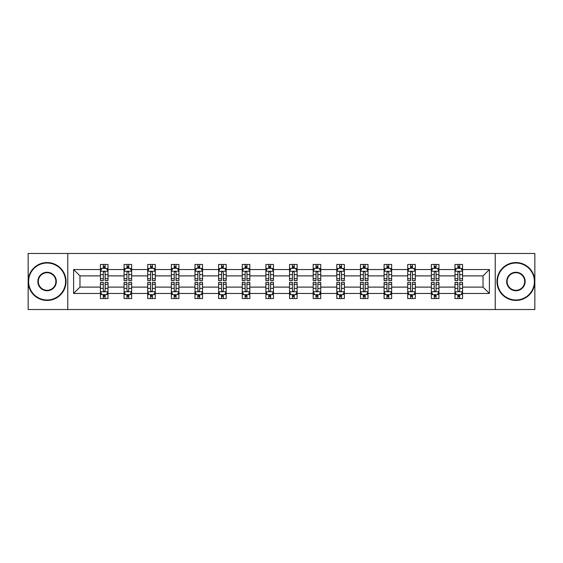 <?xml version="1.0" encoding="UTF-8"?>
<svg xmlns="http://www.w3.org/2000/svg" width="563" height="563" viewBox="0 0 563 563"><rect width="100%" height="100%" fill="white"/><g stroke="black" fill="none" stroke-linecap="round" stroke-linejoin="round"><path stroke-width="0.84" d="M495.229 309.53L534.85 309.53L534.85 253.47L495.229 253.47L495.229 309.53L67.771 309.53L67.771 253.47L28.15 253.47L28.15 309.53L67.771 309.53M462.575 293.471L462.575 287.109L483.026 287.109L489.395 293.471L462.575 293.471L462.575 298.545L459.697 298.545L459.697 294.681M495.229 253.47L67.771 253.47M454.995 293.471L438.936 293.471L438.936 287.109L454.995 287.109L454.995 298.545L462.575 298.545L462.575 294.498L461.146 294.498M438.936 293.471L438.936 298.545L436.058 298.545L436.058 294.681M431.357 293.471L415.297 293.471L415.297 287.109L431.357 287.109L431.357 298.545L438.936 298.545L438.936 294.498L437.507 294.498M415.297 293.471L415.297 298.545L412.419 298.545L412.419 294.681M407.718 293.471L391.658 293.471L391.658 287.109L407.718 287.109L407.718 298.545L415.297 298.545L415.297 294.498L413.875 294.498M391.658 293.471L391.658 298.545L388.78 298.545L388.78 294.681M384.086 293.471L368.019 293.471L368.019 287.109L384.086 287.109L384.086 298.545L391.658 298.545L391.658 294.498L390.236 294.498M368.019 293.471L368.019 298.545L365.141 298.545L365.141 294.681M360.447 293.471L344.38 293.471L344.38 287.109L360.447 287.109L360.447 298.545L368.019 298.545L368.019 294.498L366.597 294.498M344.38 293.471L344.38 298.545L341.502 298.545L341.502 294.681M336.808 293.471L320.748 293.471L320.748 287.109L336.808 287.109L336.808 298.545L344.38 298.545L344.38 294.498L342.958 294.498M320.748 293.471L320.748 298.545L317.863 298.545L317.863 294.681M313.169 293.471L297.109 293.471L297.109 287.109L313.169 287.109L313.169 298.545L320.748 298.545L320.748 294.498L319.32 294.498M297.109 293.471L297.109 298.545L294.231 298.545L294.231 294.681M289.53 293.471L273.47 293.471L273.47 287.109L289.53 287.109L289.53 298.545L297.109 298.545L297.109 294.498L295.681 294.498M273.47 293.471L273.47 298.545L270.592 298.545L270.592 294.681M265.891 293.471L249.831 293.471L249.831 287.109L265.891 287.109L265.891 298.545L273.47 298.545L273.47 294.498L272.042 294.498M249.831 293.471L249.831 298.545L246.953 298.545L246.953 294.681M242.252 293.471L226.192 293.471L226.192 287.109L242.252 287.109L242.252 298.545L249.831 298.545L249.831 294.498L248.41 294.498M226.192 293.471L226.192 298.545L223.314 298.545L223.314 294.681M218.62 293.471L202.553 293.471L202.553 287.109L218.62 287.109L218.62 298.545L226.192 298.545L226.192 294.498L224.771 294.498M202.553 293.471L202.553 298.545L199.675 298.545L199.675 294.681M194.981 293.471L178.914 293.471L178.914 287.109L194.981 287.109L194.981 298.545L202.553 298.545L202.553 294.498L201.132 294.498M178.914 293.471L178.914 298.545L176.036 298.545L176.036 294.681M171.342 293.471L155.282 293.471L155.282 287.109L171.342 287.109L171.342 298.545L178.914 298.545L178.914 294.498L177.493 294.498M155.282 293.471L155.282 298.545L152.404 298.545L152.404 294.681M147.703 293.471L131.643 293.471L131.643 287.109L147.703 287.109L147.703 298.545L155.282 298.545L155.282 294.498L153.854 294.498M131.643 293.471L131.643 298.545L128.765 298.545L128.765 294.681M124.064 293.471L108.005 293.471L108.005 287.109L124.064 287.109L124.064 298.545L131.643 298.545L131.643 294.498L130.215 294.498M108.005 293.471L108.005 298.545L105.126 298.545L105.126 294.681M100.425 293.471L73.605 293.471L73.605 269.529L100.425 269.529L100.425 275.891L79.974 275.891L79.974 287.109L100.425 287.109L100.425 298.545L108.005 298.545L108.005 294.498L106.576 294.498M101.854 268.502L100.425 268.502L100.425 264.455L100.425 269.529M100.425 264.455L108.005 264.455L108.005 269.529L124.064 269.529L124.064 264.455L131.643 264.455L131.643 269.529L147.703 269.529L147.703 264.455L155.282 264.455L155.282 269.529L171.342 269.529L171.342 264.455L178.914 264.455L178.914 269.529L194.981 269.529L194.981 264.455L202.553 264.455L202.553 269.529L218.62 269.529L218.62 264.455L226.192 264.455L226.192 269.529L242.252 269.529L242.252 264.455L249.831 264.455L249.831 269.529L265.891 269.529L265.891 264.455L273.47 264.455L273.47 269.529L289.53 269.529L289.53 264.455L297.109 264.455L297.109 269.529L313.169 269.529L313.169 264.455L320.748 264.455L320.748 269.529L336.808 269.529L336.808 264.455L344.38 264.455L344.38 269.529L360.447 269.529L360.447 264.455L368.019 264.455L368.019 269.529L384.086 269.529L384.086 264.455L391.658 264.455L391.658 269.529L407.718 269.529L407.718 264.455L415.297 264.455L415.297 269.529L431.357 269.529L431.357 264.455L438.936 264.455L438.936 269.529L454.995 269.529L454.995 264.455L462.575 264.455L462.575 269.529L489.395 269.529L489.395 293.471M454.995 269.529L454.995 275.891L438.936 275.891L438.936 269.529M431.357 269.529L431.357 275.891L415.297 275.891L415.297 269.529M407.718 269.529L407.718 275.891L391.658 275.891L391.658 269.529M384.086 269.529L384.086 275.891L368.019 275.891L368.019 269.529M360.447 269.529L360.447 275.891L344.38 275.891L344.38 269.529M336.808 269.529L336.808 275.891L320.748 275.891L320.748 269.529M313.169 269.529L313.169 275.891L297.109 275.891L297.109 269.529M289.53 269.529L289.53 275.891L273.47 275.891L273.47 269.529M265.891 269.529L265.891 275.891L249.831 275.891L249.831 269.529M242.252 269.529L242.252 275.891L226.192 275.891L226.192 269.529M218.62 269.529L218.62 275.891L202.553 275.891L202.553 269.529M194.981 269.529L194.981 275.891L178.914 275.891L178.914 269.529M171.342 269.529L171.342 275.891L155.282 275.891L155.282 269.529M147.703 269.529L147.703 275.891L131.643 275.891L131.643 269.529M124.064 269.529L124.064 275.891L108.005 275.891L108.005 269.529M73.605 269.529L79.974 275.891M483.026 287.109L483.026 275.891L462.575 275.891L462.575 269.529M457.874 268.241L459.697 268.241M434.235 268.241L436.058 268.241M410.596 268.241L412.419 268.241M386.964 268.241L388.78 268.241M363.325 268.241L365.141 268.241M339.686 268.241L341.502 268.241M316.047 268.241L317.863 268.241M292.408 268.241L294.231 268.241M268.769 268.241L270.592 268.241M245.137 268.241L246.953 268.241M221.498 268.241L223.314 268.241M197.859 268.241L199.675 268.241M174.22 268.241L176.036 268.241M150.581 268.241L152.404 268.241M126.942 268.241L128.765 268.241M103.303 268.241L105.126 268.241M103.303 294.759L105.126 294.759M126.942 294.759L128.765 294.759M150.581 294.759L152.404 294.759M174.22 294.759L176.036 294.759M197.859 294.759L199.675 294.759M221.498 294.759L223.314 294.759M245.137 294.759L246.953 294.759M268.769 294.759L270.592 294.759M292.408 294.759L294.231 294.759M316.047 294.759L317.863 294.759M339.686 294.759L341.502 294.759M363.325 294.759L365.141 294.759M386.964 294.759L388.78 294.759M410.596 294.759L412.419 294.759M434.235 294.759L436.058 294.759M457.874 294.759L459.697 294.759M79.974 287.109L73.605 293.471M489.395 269.529L483.026 275.891M105.126 266.426L103.303 266.426M100.425 278.692L100.425 280.592L103.303 280.592L103.303 278.692L100.425 278.692L100.425 275.891M108.005 275.891L108.005 280.592L105.126 280.592L105.126 272.485C104.521 271.317 103.916 271.317 103.303 272.485L103.303 278.692M106.576 268.502L108.005 268.502L108.005 264.455L105.126 264.455L108.005 264.455M108.005 271.345L106.491 268.319L101.945 268.319L100.425 271.345M103.303 268.319L103.303 264.455M105.126 264.455L105.126 268.319M103.303 296.574L105.126 296.574M108.005 284.308L108.005 282.408L105.126 282.408L105.126 284.308L108.005 284.308L108.005 287.109M100.425 287.109L100.425 282.408L103.303 282.408L103.303 290.515C103.909 291.683 104.521 291.683 105.126 290.515L105.126 284.308M101.854 294.498L100.425 294.498L100.425 298.545L103.303 298.545L103.303 294.681M100.425 291.655L101.945 294.681L106.491 294.681L108.005 291.655M47.088 263.012A18.488 18.488 0 0 0 28.607 281.5A18.488 18.488 0 0 0 47.088 299.988A18.488 18.488 0 0 0 65.575 281.5A18.488 18.488 0 0 0 47.088 263.012M47.088 300.438A18.938 18.938 0 0 1 28.15 281.5A18.938 18.938 0 0 1 47.088 262.562A18.938 18.938 0 0 1 66.033 281.5A18.938 18.938 0 0 1 47.088 300.438M47.088 272.26A9.24 9.24 0 0 1 56.335 281.5A9.24 9.24 0 0 1 47.088 290.74A9.24 9.24 0 0 1 37.848 281.5A9.24 9.24 0 0 1 47.088 272.26M47.088 290.29A8.79 8.79 0 0 0 55.878 281.5A8.79 8.79 0 0 0 47.088 272.71A8.79 8.79 0 0 0 38.305 281.5A8.79 8.79 0 0 0 47.088 290.29M515.912 263.012A18.488 18.488 0 0 0 497.425 281.5A18.488 18.488 0 0 0 515.912 299.988A18.488 18.488 0 0 0 534.393 281.5A18.488 18.488 0 0 0 515.912 263.012M515.912 300.438A18.938 18.938 0 0 1 496.967 281.5A18.938 18.938 0 0 1 515.912 262.562A18.938 18.938 0 0 1 534.85 281.5A18.938 18.938 0 0 1 515.912 300.438M515.912 272.26A9.24 9.24 0 0 1 525.152 281.5A9.24 9.24 0 0 1 515.912 290.74A9.24 9.24 0 0 1 506.665 281.5A9.24 9.24 0 0 1 515.912 272.26M515.912 290.29A8.79 8.79 0 0 0 524.695 281.5A8.79 8.79 0 0 0 515.912 272.71A8.79 8.79 0 0 0 507.122 281.5A8.79 8.79 0 0 0 515.912 290.29M128.765 266.426L126.942 266.426M125.493 268.502L124.064 268.502L124.064 264.455L126.942 264.455L124.064 264.455M124.064 278.692L124.064 280.592L126.942 280.592L126.942 278.692L124.064 278.692L124.064 275.891M131.643 275.891L131.643 280.592L128.765 280.592L128.765 272.485C128.16 271.317 127.555 271.317 126.942 272.485L126.942 278.692M130.215 268.502L131.643 268.502L131.643 264.455L128.765 264.455L131.643 264.455M131.643 271.345L130.123 268.319L125.577 268.319L124.064 271.345M126.942 268.319L126.942 264.455M128.765 264.455L128.765 268.319M152.404 266.426L150.581 266.426M149.125 268.502L147.703 268.502L147.703 264.455L150.581 264.455L147.703 264.455M147.703 278.692L147.703 280.592L150.581 280.592L150.581 278.692L147.703 278.692L147.703 275.891M155.282 275.891L155.282 280.592L152.404 280.592L152.404 272.485C151.792 271.317 151.187 271.317 150.581 272.485L150.581 278.692M153.854 268.502L155.282 268.502L155.282 264.455L152.404 264.455L155.282 264.455M155.282 271.345L153.762 268.319L149.216 268.319L147.703 271.345M150.581 268.319L150.581 264.455M152.404 264.455L152.404 268.319M126.942 296.574L128.765 296.574M131.643 284.308L131.643 282.408L128.765 282.408L128.765 284.308L131.643 284.308L131.643 287.109M124.064 287.109L124.064 282.408L126.942 282.408L126.942 290.515C127.548 291.683 128.153 291.683 128.765 290.515L128.765 284.308M125.493 294.498L124.064 294.498L124.064 298.545L126.942 298.545L126.942 294.681M124.064 291.655L125.577 294.681L130.123 294.681L131.643 291.655M150.581 296.574L152.404 296.574M155.282 284.308L155.282 282.408L152.404 282.408L152.404 284.308L155.282 284.308L155.282 287.109M147.703 287.109L147.703 282.408L150.581 282.408L150.581 290.515C151.187 291.683 151.792 291.683 152.404 290.515L152.404 284.308M149.125 294.498L147.703 294.498L147.703 298.545L150.581 298.545L150.581 294.681M147.703 291.655L149.216 294.681L153.762 294.681L155.282 291.655M176.036 266.426L174.22 266.426M172.764 268.502L171.342 268.502L171.342 264.455L174.22 264.455L171.342 264.455M171.342 278.692L171.342 280.592L174.22 280.592L174.22 278.692L171.342 278.692L171.342 275.891M178.914 275.891L178.914 280.592L176.036 280.592L176.036 272.485C175.431 271.317 174.826 271.317 174.22 272.485L174.22 278.692M177.493 268.502L178.914 268.502L178.914 264.455L176.036 264.455L178.914 264.455M178.914 271.345L177.401 268.319L172.855 268.319L171.342 271.345M174.22 268.319L174.22 264.455M176.036 264.455L176.036 268.319M174.22 296.574L176.036 296.574M178.914 284.308L178.914 282.408L176.036 282.408L176.036 284.308L178.914 284.308L178.914 287.109M171.342 287.109L171.342 282.408L174.22 282.408L174.22 290.515C174.826 291.683 175.431 291.683 176.036 290.515L176.036 284.308M172.764 294.498L171.342 294.498L171.342 298.545L174.22 298.545L174.22 294.681M171.342 291.655L172.855 294.681L177.401 294.681L178.914 291.655M199.675 266.426L197.859 266.426M196.403 268.502L194.981 268.502L194.981 264.455L197.859 264.455L194.981 264.455M194.981 278.692L194.981 280.592L197.859 280.592L197.859 278.692L194.981 278.692L194.981 275.891M202.553 275.891L202.553 280.592L199.675 280.592L199.675 272.485C199.07 271.317 198.465 271.317 197.859 272.485L197.859 278.692M201.132 268.502L202.553 268.502L202.553 264.455L199.675 264.455L202.553 264.455M202.553 271.345L201.04 268.319L196.494 268.319L194.981 271.345M197.859 268.319L197.859 264.455M199.675 264.455L199.675 268.319M197.859 296.574L199.675 296.574M202.553 284.308L202.553 282.408L199.675 282.408L199.675 284.308L202.553 284.308L202.553 287.109M194.981 287.109L194.981 282.408L197.859 282.408L197.859 290.515C198.465 291.683 199.07 291.683 199.675 290.515L199.675 284.308M196.403 294.498L194.981 294.498L194.981 298.545L197.859 298.545L197.859 294.681M194.981 291.655L196.494 294.681L201.04 294.681L202.553 291.655M223.314 266.426L221.498 266.426M220.042 268.502L218.62 268.502L218.62 264.455L221.498 264.455L218.62 264.455M218.62 278.692L218.62 280.592L221.498 280.592L221.498 278.692L218.62 278.692L218.62 275.891M226.192 275.891L226.192 280.592L223.314 280.592L223.314 272.485C222.709 271.317 222.104 271.317 221.498 272.485L221.498 278.692M224.771 268.502L226.192 268.502L226.192 264.455L223.314 264.455L226.192 264.455M226.192 271.345L224.679 268.319L220.133 268.319L218.62 271.345M221.498 268.319L221.498 264.455M223.314 264.455L223.314 268.319M221.498 296.574L223.314 296.574M226.192 284.308L226.192 282.408L223.314 282.408L223.314 284.308L226.192 284.308L226.192 287.109M218.62 287.109L218.62 282.408L221.498 282.408L221.498 290.515C222.104 291.683 222.709 291.683 223.314 290.515L223.314 284.308M220.042 294.498L218.62 294.498L218.62 298.545L221.498 298.545L221.498 294.681M218.62 291.655L220.133 294.681L224.679 294.681L226.192 291.655M246.953 266.426L245.137 266.426M243.68 268.502L242.252 268.502L242.252 264.455L245.137 264.455L242.252 264.455M242.252 278.692L242.252 280.592L245.137 280.592L245.137 278.692L242.252 278.692L242.252 275.891M249.831 275.891L249.831 280.592L246.953 280.592L246.953 272.485C246.348 271.317 245.742 271.317 245.137 272.485L245.137 278.692M248.41 268.502L249.831 268.502L249.831 264.455L246.953 264.455L249.831 264.455M249.831 271.345L248.318 268.319L243.772 268.319L242.252 271.345M245.137 268.319L245.137 264.455M246.953 264.455L246.953 268.319M245.137 296.574L246.953 296.574M249.831 284.308L249.831 282.408L246.953 282.408L246.953 284.308L249.831 284.308L249.831 287.109M242.252 287.109L242.252 282.408L245.137 282.408L245.137 290.515C245.742 291.683 246.348 291.683 246.953 290.515L246.953 284.308M243.68 294.498L242.252 294.498L242.252 298.545L245.137 298.545L245.137 294.681M242.252 291.655L243.772 294.681L248.318 294.681L249.831 291.655M270.592 266.426L268.769 266.426M267.319 268.502L265.891 268.502L265.891 264.455L268.769 264.455L265.891 264.455M265.891 278.692L265.891 280.592L268.769 280.592L268.769 278.692L265.891 278.692L265.891 275.891M273.47 275.891L273.47 280.592L270.592 280.592L270.592 272.485C269.987 271.317 269.381 271.317 268.769 272.485L268.769 278.692M272.042 268.502L273.47 268.502L273.47 264.455L270.592 264.455L273.47 264.455M273.47 271.345L271.957 268.319L267.411 268.319L265.891 271.345M268.769 268.319L268.769 264.455M270.592 264.455L270.592 268.319M268.769 296.574L270.592 296.574M273.47 284.308L273.47 282.408L270.592 282.408L270.592 284.308L273.47 284.308L273.47 287.109M265.891 287.109L265.891 282.408L268.769 282.408L268.769 290.515C269.374 291.683 269.987 291.683 270.592 290.515L270.592 284.308M267.319 294.498L265.891 294.498L265.891 298.545L268.769 298.545L268.769 294.681M265.891 291.655L267.411 294.681L271.957 294.681L273.47 291.655M294.231 266.426L292.408 266.426M290.958 268.502L289.53 268.502L289.53 264.455L292.408 264.455L289.53 264.455M289.53 278.692L289.53 280.592L292.408 280.592L292.408 278.692L289.53 278.692L289.53 275.891M297.109 275.891L297.109 280.592L294.231 280.592L294.231 272.485C293.626 271.317 293.013 271.317 292.408 272.485L292.408 278.692M295.681 268.502L297.109 268.502L297.109 264.455L294.231 264.455L297.109 264.455M297.109 271.345L295.589 268.319L291.043 268.319L289.53 271.345M292.408 268.319L292.408 264.455M294.231 264.455L294.231 268.319M292.408 296.574L294.231 296.574M297.109 284.308L297.109 282.408L294.231 282.408L294.231 284.308L297.109 284.308L297.109 287.109M289.53 287.109L289.53 282.408L292.408 282.408L292.408 290.515C293.013 291.683 293.619 291.683 294.231 290.515L294.231 284.308M290.958 294.498L289.53 294.498L289.53 298.545L292.408 298.545L292.408 294.681M289.53 291.655L291.043 294.681L295.589 294.681L297.109 291.655M317.863 266.426L316.047 266.426M314.59 268.502L313.169 268.502L313.169 264.455L316.047 264.455L313.169 264.455M313.169 278.692L313.169 280.592L316.047 280.592L316.047 278.692L313.169 278.692L313.169 275.891M320.748 275.891L320.748 280.592L317.863 280.592L317.863 272.485C317.258 271.317 316.652 271.317 316.047 272.485L316.047 278.692M319.32 268.502L320.748 268.502L320.748 264.455L317.863 264.455L320.748 264.455M320.748 271.345L319.228 268.319L314.682 268.319L313.169 271.345M316.047 268.319L316.047 264.455M317.863 264.455L317.863 268.319M316.047 296.574L317.863 296.574M320.748 284.308L320.748 282.408L317.863 282.408L317.863 284.308L320.748 284.308L320.748 287.109M313.169 287.109L313.169 282.408L316.047 282.408L316.047 290.515C316.652 291.683 317.258 291.683 317.863 290.515L317.863 284.308M314.59 294.498L313.169 294.498L313.169 298.545L316.047 298.545L316.047 294.681M313.169 291.655L314.682 294.681L319.228 294.681L320.748 291.655M341.502 266.426L339.686 266.426M338.229 268.502L336.808 268.502L336.808 264.455L339.686 264.455L336.808 264.455M336.808 278.692L336.808 280.592L339.686 280.592L339.686 278.692L336.808 278.692L336.808 275.891M344.38 275.891L344.38 280.592L341.502 280.592L341.502 272.485C340.897 271.317 340.291 271.317 339.686 272.485L339.686 278.692M342.958 268.502L344.38 268.502L344.38 264.455L341.502 264.455L344.38 264.455M344.38 271.345L342.867 268.319L338.321 268.319L336.808 271.345M339.686 268.319L339.686 264.455M341.502 264.455L341.502 268.319M339.686 296.574L341.502 296.574M344.38 284.308L344.38 282.408L341.502 282.408L341.502 284.308L344.38 284.308L344.38 287.109M336.808 287.109L336.808 282.408L339.686 282.408L339.686 290.515C340.291 291.683 340.897 291.683 341.502 290.515L341.502 284.308M338.229 294.498L336.808 294.498L336.808 298.545L339.686 298.545L339.686 294.681M336.808 291.655L338.321 294.681L342.867 294.681L344.38 291.655M365.141 266.426L363.325 266.426M361.868 268.502L360.447 268.502L360.447 264.455L363.325 264.455L360.447 264.455M360.447 278.692L360.447 280.592L363.325 280.592L363.325 278.692L360.447 278.692L360.447 275.891M368.019 275.891L368.019 280.592L365.141 280.592L365.141 272.485C364.535 271.317 363.93 271.317 363.325 272.485L363.325 278.692M366.597 268.502L368.019 268.502L368.019 264.455L365.141 264.455L368.019 264.455M368.019 271.345L366.506 268.319L361.96 268.319L360.447 271.345M363.325 268.319L363.325 264.455M365.141 264.455L365.141 268.319M363.325 296.574L365.141 296.574M368.019 284.308L368.019 282.408L365.141 282.408L365.141 284.308L368.019 284.308L368.019 287.109M360.447 287.109L360.447 282.408L363.325 282.408L363.325 290.515C363.93 291.683 364.535 291.683 365.141 290.515L365.141 284.308M361.868 294.498L360.447 294.498L360.447 298.545L363.325 298.545L363.325 294.681M360.447 291.655L361.96 294.681L366.506 294.681L368.019 291.655M388.78 266.426L386.964 266.426M385.507 268.502L384.086 268.502L384.086 264.455L386.964 264.455L384.086 264.455M384.086 278.692L384.086 280.592L386.964 280.592L386.964 278.692L384.086 278.692L384.086 275.891M391.658 275.891L391.658 280.592L388.78 280.592L388.78 272.485C388.174 271.317 387.569 271.317 386.964 272.485L386.964 278.692M390.236 268.502L391.658 268.502L391.658 264.455L388.78 264.455L391.658 264.455M391.658 271.345L390.145 268.319L385.599 268.319L384.086 271.345M386.964 268.319L386.964 264.455M388.78 264.455L388.78 268.319M386.964 296.574L388.78 296.574M391.658 284.308L391.658 282.408L388.78 282.408L388.78 284.308L391.658 284.308L391.658 287.109M384.086 287.109L384.086 282.408L386.964 282.408L386.964 290.515C387.569 291.683 388.174 291.683 388.78 290.515L388.78 284.308M385.507 294.498L384.086 294.498L384.086 298.545L386.964 298.545L386.964 294.681M384.086 291.655L385.599 294.681L390.145 294.681L391.658 291.655M412.419 266.426L410.596 266.426M409.146 268.502L407.718 268.502L407.718 264.455L410.596 264.455L407.718 264.455M407.718 278.692L407.718 280.592L410.596 280.592L410.596 278.692L407.718 278.692L407.718 275.891M415.297 275.891L415.297 280.592L412.419 280.592L412.419 272.485C411.813 271.317 411.208 271.317 410.596 272.485L410.596 278.692M413.875 268.502L415.297 268.502L415.297 264.455L412.419 264.455L415.297 264.455M415.297 271.345L413.784 268.319L409.238 268.319L407.718 271.345M410.596 268.319L410.596 264.455M412.419 264.455L412.419 268.319M410.596 296.574L412.419 296.574M415.297 284.308L415.297 282.408L412.419 282.408L412.419 284.308L415.297 284.308L415.297 287.109M407.718 287.109L407.718 282.408L410.596 282.408L410.596 290.515C411.208 291.683 411.813 291.683 412.419 290.515L412.419 284.308M409.146 294.498L407.718 294.498L407.718 298.545L410.596 298.545L410.596 294.681M407.718 291.655L409.238 294.681L413.784 294.681L415.297 291.655M436.058 266.426L434.235 266.426M432.785 268.502L431.357 268.502L431.357 264.455L434.235 264.455L431.357 264.455M431.357 278.692L431.357 280.592L434.235 280.592L434.235 278.692L431.357 278.692L431.357 275.891M438.936 275.891L438.936 280.592L436.058 280.592L436.058 272.485C435.452 271.317 434.847 271.317 434.235 272.485L434.235 278.692M437.507 268.502L438.936 268.502L438.936 264.455L436.058 264.455L438.936 264.455M438.936 271.345L437.423 268.319L432.877 268.319L431.357 271.345M434.235 268.319L434.235 264.455M436.058 264.455L436.058 268.319M434.235 296.574L436.058 296.574M438.936 284.308L438.936 282.408L436.058 282.408L436.058 284.308L438.936 284.308L438.936 287.109M431.357 287.109L431.357 282.408L434.235 282.408L434.235 290.515C434.84 291.683 435.445 291.683 436.058 290.515L436.058 284.308M432.785 294.498L431.357 294.498L431.357 298.545L434.235 298.545L434.235 294.681M431.357 291.655L432.877 294.681L437.423 294.681L438.936 291.655M459.697 266.426L457.874 266.426M456.424 268.502L454.995 268.502L454.995 264.455L457.874 264.455L454.995 264.455M454.995 278.692L454.995 280.592L457.874 280.592L457.874 278.692L454.995 278.692L454.995 275.891M462.575 275.891L462.575 280.592L459.697 280.592L459.697 272.485C459.091 271.317 458.479 271.317 457.874 272.485L457.874 278.692M461.146 268.502L462.575 268.502L462.575 264.455L459.697 264.455L462.575 264.455M462.575 271.345L461.055 268.319L456.509 268.319L454.995 271.345M457.874 268.319L457.874 264.455M459.697 264.455L459.697 268.319M457.874 296.574L459.697 296.574M462.575 284.308L462.575 282.408L459.697 282.408L459.697 284.308L462.575 284.308L462.575 287.109M454.995 287.109L454.995 282.408L457.874 282.408L457.874 290.515C458.479 291.683 459.084 291.683 459.697 290.515L459.697 284.308M456.424 294.498L454.995 294.498L454.995 298.545L457.874 298.545L457.874 294.681M454.995 291.655L456.509 294.681L461.055 294.681L462.575 291.655M107.969 271.275L100.467 271.275M108.005 278.692L105.126 278.692M103.303 274.631L100.425 274.631M108.005 274.631L105.126 274.631M105.126 267.39L103.303 267.39M100.467 291.725L107.969 291.725M100.425 284.308L103.303 284.308M105.126 288.369L108.005 288.369M100.425 288.369L103.303 288.369M103.303 295.61L105.126 295.61M131.601 271.275L124.106 271.275M131.643 278.692L128.765 278.692M126.942 274.631L124.064 274.631M131.643 274.631L128.765 274.631M128.765 267.39L126.942 267.39M155.24 271.275L147.738 271.275M155.282 278.692L152.404 278.692M150.581 274.631L147.703 274.631M155.282 274.631L152.404 274.631M152.404 267.39L150.581 267.39M124.106 291.725L131.601 291.725M124.064 284.308L126.942 284.308M128.765 288.369L131.643 288.369M124.064 288.369L126.942 288.369M126.942 295.61L128.765 295.61M147.738 291.725L155.24 291.725M147.703 284.308L150.581 284.308M152.404 288.369L155.282 288.369M147.703 288.369L150.581 288.369M150.581 295.61L152.404 295.61M178.879 271.275L171.377 271.275M178.914 278.692L176.036 278.692M174.22 274.631L171.342 274.631M178.914 274.631L176.036 274.631M176.036 267.39L174.22 267.39M171.377 291.725L178.879 291.725M171.342 284.308L174.22 284.308M176.036 288.369L178.914 288.369M171.342 288.369L174.22 288.369M174.22 295.61L176.036 295.61M202.518 271.275L195.016 271.275M202.553 278.692L199.675 278.692M197.859 274.631L194.981 274.631M202.553 274.631L199.675 274.631M199.675 267.39L197.859 267.39M195.016 291.725L202.518 291.725M194.981 284.308L197.859 284.308M199.675 288.369L202.553 288.369M194.981 288.369L197.859 288.369M197.859 295.61L199.675 295.61M226.157 271.275L218.655 271.275M226.192 278.692L223.314 278.692M221.498 274.631L218.62 274.631M226.192 274.631L223.314 274.631M223.314 267.39L221.498 267.39M218.655 291.725L226.157 291.725M218.62 284.308L221.498 284.308M223.314 288.369L226.192 288.369M218.62 288.369L221.498 288.369M221.498 295.61L223.314 295.61M249.796 271.275L242.294 271.275M249.831 278.692L246.953 278.692M245.137 274.631L242.252 274.631M249.831 274.631L246.953 274.631M246.953 267.39L245.137 267.39M242.294 291.725L249.796 291.725M242.252 284.308L245.137 284.308M246.953 288.369L249.831 288.369M242.252 288.369L245.137 288.369M245.137 295.61L246.953 295.61M273.428 271.275L265.933 271.275M273.47 278.692L270.592 278.692M268.769 274.631L265.891 274.631M273.47 274.631L270.592 274.631M270.592 267.39L268.769 267.39M265.933 291.725L273.428 291.725M265.891 284.308L268.769 284.308M270.592 288.369L273.47 288.369M265.891 288.369L268.769 288.369M268.769 295.61L270.592 295.61M297.067 271.275L289.572 271.275M297.109 278.692L294.231 278.692M292.408 274.631L289.53 274.631M297.109 274.631L294.231 274.631M294.231 267.39L292.408 267.39M289.572 291.725L297.067 291.725M289.53 284.308L292.408 284.308M294.231 288.369L297.109 288.369M289.53 288.369L292.408 288.369M292.408 295.61L294.231 295.61M320.706 271.275L313.204 271.275M320.748 278.692L317.863 278.692M316.047 274.631L313.169 274.631M320.748 274.631L317.863 274.631M317.863 267.39L316.047 267.39M313.204 291.725L320.706 291.725M313.169 284.308L316.047 284.308M317.863 288.369L320.748 288.369M313.169 288.369L316.047 288.369M316.047 295.61L317.863 295.61M344.345 271.275L336.843 271.275M344.38 278.692L341.502 278.692M339.686 274.631L336.808 274.631M344.38 274.631L341.502 274.631M341.502 267.39L339.686 267.39M336.843 291.725L344.345 291.725M336.808 284.308L339.686 284.308M341.502 288.369L344.38 288.369M336.808 288.369L339.686 288.369M339.686 295.61L341.502 295.61M367.984 271.275L360.482 271.275M368.019 278.692L365.141 278.692M363.325 274.631L360.447 274.631M368.019 274.631L365.141 274.631M365.141 267.39L363.325 267.39M360.482 291.725L367.984 291.725M360.447 284.308L363.325 284.308M365.141 288.369L368.019 288.369M360.447 288.369L363.325 288.369M363.325 295.61L365.141 295.61M391.623 271.275L384.121 271.275M391.658 278.692L388.78 278.692M386.964 274.631L384.086 274.631M391.658 274.631L388.78 274.631M388.78 267.39L386.964 267.39M384.121 291.725L391.623 291.725M384.086 284.308L386.964 284.308M388.78 288.369L391.658 288.369M384.086 288.369L386.964 288.369M386.964 295.61L388.78 295.61M415.262 271.275L407.76 271.275M415.297 278.692L412.419 278.692M410.596 274.631L407.718 274.631M415.297 274.631L412.419 274.631M412.419 267.39L410.596 267.39M407.76 291.725L415.262 291.725M407.718 284.308L410.596 284.308M412.419 288.369L415.297 288.369M407.718 288.369L410.596 288.369M410.596 295.61L412.419 295.61M438.894 271.275L431.399 271.275M438.936 278.692L436.058 278.692M434.235 274.631L431.357 274.631M438.936 274.631L436.058 274.631M436.058 267.39L434.235 267.39M431.399 291.725L438.894 291.725M431.357 284.308L434.235 284.308M436.058 288.369L438.936 288.369M431.357 288.369L434.235 288.369M434.235 295.61L436.058 295.61M462.533 271.275L455.031 271.275M462.575 278.692L459.697 278.692M457.874 274.631L454.995 274.631M462.575 274.631L459.697 274.631M459.697 267.39L457.874 267.39M455.031 291.725L462.533 291.725M454.995 284.308L457.874 284.308M459.697 288.369L462.575 288.369M454.995 288.369L457.874 288.369M457.874 295.61L459.697 295.61"/></g></svg>
